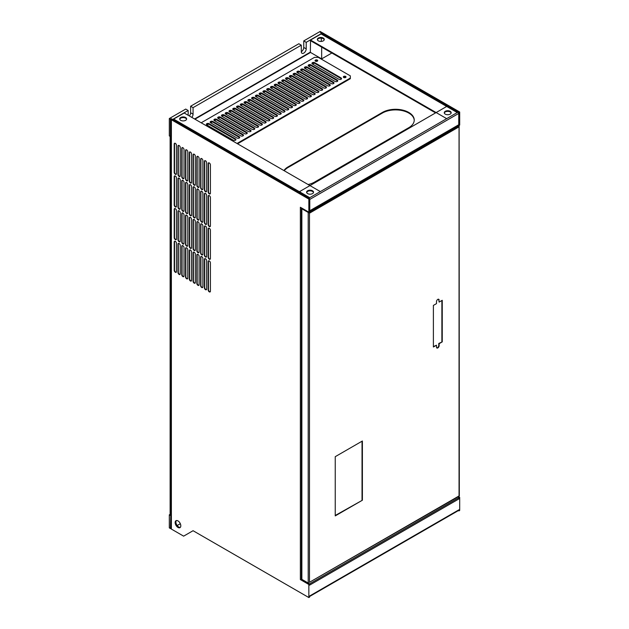 <?xml version="1.0" encoding="UTF-8"?>
<svg xmlns="http://www.w3.org/2000/svg" width="629" height="629" viewBox="0 0 629 629"><rect width="100%" height="100%" fill="white"/><g stroke="black" fill="none" stroke-linecap="round" stroke-linejoin="round"><path stroke-width="0.94" d="M308.792 582.989L308.792 584.089L301.385 579.812A1.337 0.771 180 0 1 300.355 579.584L308.847 584.483L308.847 597.55L193.064 530.711L183.637 536.152L171.379 529.075L171.379 119.738A1.337 0.771 0 0 1 170.994 119.195A1.337 0.771 0 0 1 171.379 118.653L170.443 119.195L169.311 118.543L169.311 135.958L170.758 136.43L170.994 132.169L170.994 515.466L170.121 514.915L170.121 136.43M458.934 498.915L458.572 497.846A1.337 0.771 60 0 1 458.934 498.915L309.594 585.143L309.594 584.05L308.792 584.089M458.572 497.846L309.429 583.956M458.572 497.618L458.942 496.305M309.594 211.265L458.572 125.257L458.942 125.808L308.792 212.492A0.904 0.527 -120 0 0 308.517 212.264L301.865 208.789L308.202 212.445L308.202 583.028L301.865 579.372L301.865 208.789M458.384 510.575L458.934 510.897L458.934 509.804A1.337 0.771 60 0 1 458.659 510.418L309.594 596.481M308.847 597.55L309.594 597.118L309.594 596.025L458.934 509.804M321.474 33.298L321.663 33.919M458.572 125.257L458.533 125.234A1.069 0.613 -120 0 0 458.745 124.746L458.745 113.424A1.069 0.613 -120 0 0 457.991 112.119L447.431 106.026L298.476 192.246M321.285 32.425L320.342 32.645A1.337 0.771 0 0 1 322.229 32.645L459.689 112.009L459.689 125.077L458.934 125.509L458.934 112.442L321.474 33.085M309.594 198.662L308.847 199.102L308.847 212.162L309.594 211.729L309.594 198.662L172.134 119.306M170.994 119.195L170.994 528.533A1.337 0.771 0 0 0 171.379 529.075M459.689 112.009L458.934 112.442M458.934 497.83L459.689 497.397L458.942 496.957M458.934 510.897L459.689 510.457L459.689 497.397M170.758 515.285L170.443 528.533L170.994 528.211M170.443 528.533L169.311 527.88L169.311 514.813L170.121 514.341M177.15 525.529L180.326 523.698M308.847 199.102L171.379 119.738M308.847 212.162L300.355 207.263L300.355 579.584M301.385 207.861L301.385 579.812M309.594 584.05L308.847 584.483M176.395 520.553A4.002 2.312 -120 0 0 176.238 523.831A4.002 2.312 -120 0 0 178.738 527.008A4.002 2.312 -120 0 0 180.326 527.361M177.983 527.44A4.002 2.312 -120 0 0 179.98 527.637A4.002 2.312 -120 0 0 180.594 524.437A4.002 2.312 -120 0 0 177.983 520.906A4.002 2.312 -120 0 0 175.978 520.71A4.002 2.312 -120 0 0 175.373 523.918A4.002 2.312 -120 0 0 177.983 527.44M174.209 144.017L174.209 172.322A1.596 0.92 -120 0 0 174.909 173.934A1.596 0.92 -120 0 0 176.144 174.359A1.596 0.92 -120 0 0 176.474 173.628L176.474 145.323A1.596 0.92 -120 0 0 175.774 143.711A1.596 0.92 -120 0 0 174.54 143.286A1.596 0.92 -120 0 0 174.209 144.017L174.532 143.829A1.596 0.92 60 0 1 174.72 143.223M176.285 174.241A1.596 0.92 60 0 1 175.121 173.635A1.596 0.92 60 0 1 174.532 172.134L174.532 143.829M177.983 146.195L177.983 174.5A1.596 0.92 -120 0 0 178.683 176.112A1.596 0.92 -120 0 0 179.918 176.537A1.596 0.92 -120 0 0 180.248 175.805L180.248 147.5A1.596 0.92 -120 0 0 179.548 145.889A1.596 0.92 -120 0 0 178.314 145.464A1.596 0.92 -120 0 0 177.983 146.195L178.298 146.007A1.596 0.92 60 0 1 178.487 145.393M180.059 176.419A1.596 0.92 60 0 1 178.895 175.813A1.596 0.92 60 0 1 178.298 174.312L178.298 146.007M181.757 148.373L181.757 176.678A1.596 0.92 -120 0 0 182.449 178.282A1.596 0.92 -120 0 0 183.684 178.715A1.596 0.92 -120 0 0 184.014 177.983L184.014 149.678A1.596 0.92 -120 0 0 183.314 148.067A1.596 0.92 -120 0 0 182.088 147.642A1.596 0.92 -120 0 0 181.757 148.373L182.072 148.185A1.596 0.92 60 0 1 182.261 147.571M183.825 178.597A1.596 0.92 60 0 1 182.669 177.983A1.596 0.92 60 0 1 182.072 176.49L182.072 148.185M185.524 150.551L185.524 178.856A1.596 0.92 -120 0 0 186.223 180.46A1.596 0.92 -120 0 0 187.458 180.893A1.596 0.92 -120 0 0 187.788 180.161L187.788 151.856A1.596 0.92 -120 0 0 187.088 150.245A1.596 0.92 -120 0 0 185.854 149.812A1.596 0.92 -120 0 0 185.524 150.551L185.846 150.362A1.596 0.92 60 0 1 186.035 149.749M187.599 180.775A1.596 0.92 60 0 1 186.436 180.161A1.596 0.92 60 0 1 185.846 178.667L185.846 150.362M189.298 152.729L189.298 181.034A1.596 0.92 -120 0 0 189.997 182.638A1.596 0.92 -120 0 0 191.224 183.07A1.596 0.92 -120 0 0 191.562 182.339L191.562 154.034A1.596 0.92 -120 0 0 190.862 152.422A1.596 0.92 -120 0 0 189.628 151.99A1.596 0.92 -120 0 0 189.298 152.729L189.612 152.54A1.596 0.92 60 0 1 189.801 151.927M191.373 182.953A1.596 0.92 60 0 1 190.21 182.339A1.596 0.92 60 0 1 189.612 180.845L189.612 152.54M193.064 154.899L193.064 183.204A1.596 0.92 -120 0 0 193.763 184.816A1.596 0.92 -120 0 0 194.998 185.248A1.596 0.92 -120 0 0 195.328 184.517L195.328 156.212A1.596 0.92 -120 0 0 194.628 154.6A1.596 0.92 -120 0 0 193.402 154.168A1.596 0.92 -120 0 0 193.064 154.899L193.386 154.718A1.596 0.92 60 0 1 193.575 154.105M195.139 185.13A1.596 0.92 60 0 1 193.984 184.517A1.596 0.92 60 0 1 193.386 183.023L193.386 154.718M196.838 157.077L196.838 185.382A1.596 0.92 -120 0 0 197.537 186.994A1.596 0.92 -120 0 0 198.772 187.426A1.596 0.92 -120 0 0 199.102 186.695L199.102 158.382A1.596 0.92 -120 0 0 198.402 156.778A1.596 0.92 -120 0 0 197.168 156.346A1.596 0.92 -120 0 0 196.838 157.077L197.16 156.896A1.596 0.92 60 0 1 197.341 156.283M198.913 187.3A1.596 0.92 60 0 1 197.75 186.695A1.596 0.92 60 0 1 197.16 185.201L197.16 156.896M200.612 159.255L200.612 187.56A1.596 0.92 -120 0 0 201.311 189.172A1.596 0.92 -120 0 0 202.538 189.604A1.596 0.92 -120 0 0 202.876 188.865L202.876 160.56A1.596 0.92 -120 0 0 202.176 158.956A1.596 0.92 -120 0 0 200.942 158.524A1.596 0.92 -120 0 0 200.612 159.255L200.926 159.074A1.596 0.92 60 0 1 201.115 158.461M202.687 189.478A1.596 0.92 60 0 1 201.524 188.873A1.596 0.92 60 0 1 200.926 187.379L200.926 159.074M204.378 161.433L204.378 189.738A1.596 0.92 -120 0 0 205.078 191.35A1.596 0.92 -120 0 0 206.312 191.782A1.596 0.92 -120 0 0 206.642 191.043L206.642 162.738A1.596 0.92 -120 0 0 205.942 161.134A1.596 0.92 -120 0 0 204.716 160.702A1.596 0.92 -120 0 0 204.378 161.433L204.7 161.252A1.596 0.92 60 0 1 204.889 160.639M206.454 191.656A1.596 0.92 60 0 1 205.298 191.051A1.596 0.92 60 0 1 204.7 189.557L204.7 161.252M208.152 163.611L208.152 191.916A1.596 0.92 -120 0 0 208.852 193.528A1.596 0.92 -120 0 0 210.086 193.952A1.596 0.92 -120 0 0 210.416 193.221L210.416 164.916A1.596 0.92 -120 0 0 209.716 163.304A1.596 0.92 -120 0 0 208.482 162.88A1.596 0.92 -120 0 0 208.152 163.611L208.466 163.43A1.596 0.92 60 0 1 208.655 162.817M210.228 193.834A1.596 0.92 60 0 1 209.064 193.229A1.596 0.92 60 0 1 208.466 191.735L208.466 163.43M174.209 176.678L174.209 204.983A1.596 0.92 -120 0 0 174.909 206.587A1.596 0.92 -120 0 0 176.144 207.02A1.596 0.92 -120 0 0 176.474 206.288L176.474 177.983A1.596 0.92 -120 0 0 175.774 176.372A1.596 0.92 -120 0 0 174.54 175.947A1.596 0.92 -120 0 0 174.209 176.678L174.532 176.49A1.596 0.92 60 0 1 174.72 175.876M176.285 206.902A1.596 0.92 60 0 1 175.121 206.296A1.596 0.92 60 0 1 174.532 204.795L174.532 176.49M177.983 178.856L177.983 207.161A1.596 0.92 -120 0 0 178.683 208.765A1.596 0.92 -120 0 0 179.918 209.198A1.596 0.92 -120 0 0 180.248 208.466L180.248 180.161A1.596 0.92 -120 0 0 179.548 178.55A1.596 0.92 -120 0 0 178.314 178.117A1.596 0.92 -120 0 0 177.983 178.856L178.298 178.667A1.596 0.92 60 0 1 178.487 178.054M180.059 209.08A1.596 0.92 60 0 1 178.895 208.466A1.596 0.92 60 0 1 178.298 206.972L178.298 178.667M181.757 181.034L181.757 209.339A1.596 0.92 -120 0 0 182.449 210.943A1.596 0.92 -120 0 0 183.684 211.375A1.596 0.92 -120 0 0 184.014 210.644L184.014 182.339A1.596 0.92 -120 0 0 183.314 180.727A1.596 0.92 -120 0 0 182.088 180.295A1.596 0.92 -120 0 0 181.757 181.034L182.072 180.845A1.596 0.92 60 0 1 182.261 180.232M183.825 211.258A1.596 0.92 60 0 1 182.669 210.644A1.596 0.92 60 0 1 182.072 209.15L182.072 180.845M185.524 183.204L185.524 211.509A1.596 0.92 -120 0 0 186.223 213.121A1.596 0.92 -120 0 0 187.458 213.553A1.596 0.92 -120 0 0 187.788 212.822L187.788 184.517A1.596 0.92 -120 0 0 187.088 182.905A1.596 0.92 -120 0 0 185.854 182.473A1.596 0.92 -120 0 0 185.524 183.204L185.846 183.023A1.596 0.92 60 0 1 186.035 182.41M187.599 213.435A1.596 0.92 60 0 1 186.436 212.822A1.596 0.92 60 0 1 185.846 211.328L185.846 183.023M189.298 185.382L189.298 213.687A1.596 0.92 -120 0 0 189.997 215.299A1.596 0.92 -120 0 0 191.224 215.731A1.596 0.92 -120 0 0 191.562 215L191.562 186.695A1.596 0.92 -120 0 0 190.862 185.083A1.596 0.92 -120 0 0 189.628 184.651A1.596 0.92 -120 0 0 189.298 185.382L189.612 185.201A1.596 0.92 60 0 1 189.801 184.588M191.373 215.605A1.596 0.92 60 0 1 190.21 215A1.596 0.92 60 0 1 189.612 213.506L189.612 185.201M193.064 187.56L193.064 215.865A1.596 0.92 -120 0 0 193.763 217.477A1.596 0.92 -120 0 0 194.998 217.909A1.596 0.92 -120 0 0 195.328 217.17L195.328 188.865A1.596 0.92 -120 0 0 194.628 187.261A1.596 0.92 -120 0 0 193.402 186.829A1.596 0.92 -120 0 0 193.064 187.56L193.386 187.379A1.596 0.92 60 0 1 193.575 186.766M195.139 217.783A1.596 0.92 60 0 1 193.984 217.178A1.596 0.92 60 0 1 193.386 215.684L193.386 187.379M196.838 189.738L196.838 218.043A1.596 0.92 -120 0 0 197.537 219.655A1.596 0.92 -120 0 0 198.772 220.087A1.596 0.92 -120 0 0 199.102 219.348L199.102 191.043A1.596 0.92 -120 0 0 198.402 189.439A1.596 0.92 -120 0 0 197.168 189.007A1.596 0.92 -120 0 0 196.838 189.738L197.16 189.557A1.596 0.92 60 0 1 197.341 188.944M198.913 219.961A1.596 0.92 60 0 1 197.75 219.356A1.596 0.92 60 0 1 197.16 217.862L197.16 189.557M200.612 191.916L200.612 220.221A1.596 0.92 -120 0 0 201.311 221.833A1.596 0.92 -120 0 0 202.538 222.257A1.596 0.92 -120 0 0 202.876 221.526L202.876 193.221A1.596 0.92 -120 0 0 202.176 191.609A1.596 0.92 -120 0 0 200.942 191.185A1.596 0.92 -120 0 0 200.612 191.916L200.926 191.735A1.596 0.92 60 0 1 201.115 191.122M202.687 222.139A1.596 0.92 60 0 1 201.524 221.534A1.596 0.92 60 0 1 200.926 220.04L200.926 191.735M204.378 194.094L204.378 222.399A1.596 0.92 -120 0 0 205.078 224.01A1.596 0.92 -120 0 0 206.312 224.435A1.596 0.92 -120 0 0 206.642 223.704L206.642 195.399A1.596 0.92 -120 0 0 205.942 193.787A1.596 0.92 -120 0 0 204.716 193.362A1.596 0.92 -120 0 0 204.378 194.094L204.7 193.913A1.596 0.92 60 0 1 204.889 193.3M206.454 224.317A1.596 0.92 60 0 1 205.298 223.712A1.596 0.92 60 0 1 204.7 222.218L204.7 193.913M208.152 196.272L208.152 224.577A1.596 0.92 -120 0 0 208.852 226.188A1.596 0.92 -120 0 0 210.086 226.613A1.596 0.92 -120 0 0 210.416 225.882L210.416 197.577A1.596 0.92 -120 0 0 209.716 195.965A1.596 0.92 -120 0 0 208.482 195.54A1.596 0.92 -120 0 0 208.152 196.272L208.466 196.091A1.596 0.92 60 0 1 208.655 195.477M210.228 226.495A1.596 0.92 60 0 1 209.064 225.89A1.596 0.92 60 0 1 208.466 224.396L208.466 196.091M174.209 209.339L174.209 237.644A1.596 0.92 -120 0 0 174.909 239.248A1.596 0.92 -120 0 0 176.144 239.68A1.596 0.92 -120 0 0 176.474 238.949L176.474 210.644A1.596 0.92 -120 0 0 175.774 209.032A1.596 0.92 -120 0 0 174.54 208.6A1.596 0.92 -120 0 0 174.209 209.339L174.532 209.15A1.596 0.92 60 0 1 174.72 208.537M176.285 239.563A1.596 0.92 60 0 1 175.121 238.949A1.596 0.92 60 0 1 174.532 237.455L174.532 209.15M177.983 211.509L177.983 239.814A1.596 0.92 -120 0 0 178.683 241.426A1.596 0.92 -120 0 0 179.918 241.858A1.596 0.92 -120 0 0 180.248 241.127L180.248 212.822A1.596 0.92 -120 0 0 179.548 211.21A1.596 0.92 -120 0 0 178.314 210.778A1.596 0.92 -120 0 0 177.983 211.509L178.298 211.328A1.596 0.92 60 0 1 178.487 210.715M180.059 241.74A1.596 0.92 60 0 1 178.895 241.127A1.596 0.92 60 0 1 178.298 239.633L178.298 211.328M181.757 213.687L181.757 241.992A1.596 0.92 -120 0 0 182.449 243.604A1.596 0.92 -120 0 0 183.684 244.036A1.596 0.92 -120 0 0 184.014 243.305L184.014 215A1.596 0.92 -120 0 0 183.314 213.388A1.596 0.92 -120 0 0 182.088 212.956A1.596 0.92 -120 0 0 181.757 213.687L182.072 213.506A1.596 0.92 60 0 1 182.261 212.893M183.825 243.918A1.596 0.92 60 0 1 182.669 243.305A1.596 0.92 60 0 1 182.072 241.811L182.072 213.506M185.524 215.865L185.524 244.17A1.596 0.92 -120 0 0 186.223 245.782A1.596 0.92 -120 0 0 187.458 246.214A1.596 0.92 -120 0 0 187.788 245.475L187.788 217.17A1.596 0.92 -120 0 0 187.088 215.566A1.596 0.92 -120 0 0 185.854 215.134A1.596 0.92 -120 0 0 185.524 215.865L185.846 215.684A1.596 0.92 60 0 1 186.035 215.071M187.599 246.088A1.596 0.92 60 0 1 186.436 245.483A1.596 0.92 60 0 1 185.846 243.989L185.846 215.684M189.298 218.043L189.298 246.348A1.596 0.92 -120 0 0 189.997 247.96A1.596 0.92 -120 0 0 191.224 248.392A1.596 0.92 -120 0 0 191.562 247.653L191.562 219.348A1.596 0.92 -120 0 0 190.862 217.744A1.596 0.92 -120 0 0 189.628 217.312A1.596 0.92 -120 0 0 189.298 218.043L189.612 217.862A1.596 0.92 60 0 1 189.801 217.249M191.373 248.266A1.596 0.92 60 0 1 190.21 247.661A1.596 0.92 60 0 1 189.612 246.167L189.612 217.862M193.064 220.221L193.064 248.526A1.596 0.92 -120 0 0 193.763 250.138A1.596 0.92 -120 0 0 194.998 250.562A1.596 0.92 -120 0 0 195.328 249.831L195.328 221.526A1.596 0.92 -120 0 0 194.628 219.922A1.596 0.92 -120 0 0 193.402 219.49A1.596 0.92 -120 0 0 193.064 220.221L193.386 220.04A1.596 0.92 60 0 1 193.575 219.427M195.139 250.444A1.596 0.92 60 0 1 193.984 249.839A1.596 0.92 60 0 1 193.386 248.345L193.386 220.04M196.838 222.399L196.838 250.704A1.596 0.92 -120 0 0 197.537 252.315A1.596 0.92 -120 0 0 198.772 252.74A1.596 0.92 -120 0 0 199.102 252.009L199.102 223.704A1.596 0.92 -120 0 0 198.402 222.092A1.596 0.92 -120 0 0 197.168 221.667A1.596 0.92 -120 0 0 196.838 222.399L197.16 222.218A1.596 0.92 60 0 1 197.341 221.605M198.913 252.622A1.596 0.92 60 0 1 197.75 252.017A1.596 0.92 60 0 1 197.16 250.523L197.16 222.218M200.612 224.577L200.612 252.882A1.596 0.92 -120 0 0 201.311 254.493A1.596 0.92 -120 0 0 202.538 254.918A1.596 0.92 -120 0 0 202.876 254.187L202.876 225.882A1.596 0.92 -120 0 0 202.176 224.27A1.596 0.92 -120 0 0 200.942 223.845A1.596 0.92 -120 0 0 200.612 224.577L200.926 224.396A1.596 0.92 60 0 1 201.115 223.782M202.687 254.8A1.596 0.92 60 0 1 201.524 254.195A1.596 0.92 60 0 1 200.926 252.701L200.926 224.396M204.378 226.754L204.378 255.059A1.596 0.92 -120 0 0 205.078 256.671A1.596 0.92 -120 0 0 206.312 257.096A1.596 0.92 -120 0 0 206.642 256.365L206.642 228.06A1.596 0.92 -120 0 0 205.942 226.448A1.596 0.92 -120 0 0 204.716 226.023A1.596 0.92 -120 0 0 204.378 226.754L204.7 226.574A1.596 0.92 60 0 1 204.889 225.96M206.454 256.978A1.596 0.92 60 0 1 205.298 256.373A1.596 0.92 60 0 1 204.7 254.879L204.7 226.574M208.152 228.932L208.152 257.237A1.596 0.92 -120 0 0 208.852 258.849A1.596 0.92 -120 0 0 210.086 259.274A1.596 0.92 -120 0 0 210.416 258.543L210.416 230.238A1.596 0.92 -120 0 0 209.716 228.626A1.596 0.92 -120 0 0 208.482 228.201A1.596 0.92 -120 0 0 208.152 228.932L208.466 228.744A1.596 0.92 60 0 1 208.655 228.138M210.228 259.156A1.596 0.92 60 0 1 209.064 258.55A1.596 0.92 60 0 1 208.466 257.049L208.466 228.744M174.209 241.992L174.209 270.297A1.596 0.92 -120 0 0 174.909 271.909A1.596 0.92 -120 0 0 176.144 272.341A1.596 0.92 -120 0 0 176.474 271.61L176.474 243.305A1.596 0.92 -120 0 0 175.774 241.693A1.596 0.92 -120 0 0 174.54 241.261A1.596 0.92 -120 0 0 174.209 241.992L174.532 241.811A1.596 0.92 60 0 1 174.72 241.198M176.285 272.223A1.596 0.92 60 0 1 175.121 271.61A1.596 0.92 60 0 1 174.532 270.116L174.532 241.811M177.983 244.17L177.983 272.475A1.596 0.92 -120 0 0 178.683 274.087A1.596 0.92 -120 0 0 179.918 274.519A1.596 0.92 -120 0 0 180.248 273.78L180.248 245.475A1.596 0.92 -120 0 0 179.548 243.871A1.596 0.92 -120 0 0 178.314 243.439A1.596 0.92 -120 0 0 177.983 244.17L178.298 243.989A1.596 0.92 60 0 1 178.487 243.376M180.059 274.393A1.596 0.92 60 0 1 178.895 273.788A1.596 0.92 60 0 1 178.298 272.294L178.298 243.989M181.757 246.348L181.757 274.653A1.596 0.92 -120 0 0 182.449 276.265A1.596 0.92 -120 0 0 183.684 276.697A1.596 0.92 -120 0 0 184.014 275.958L184.014 247.653A1.596 0.92 -120 0 0 183.314 246.049A1.596 0.92 -120 0 0 182.088 245.617A1.596 0.92 -120 0 0 181.757 246.348L182.072 246.167A1.596 0.92 60 0 1 182.261 245.554M183.825 276.571A1.596 0.92 60 0 1 182.669 275.966A1.596 0.92 60 0 1 182.072 274.472L182.072 246.167M185.524 248.526L185.524 276.831A1.596 0.92 -120 0 0 186.223 278.443A1.596 0.92 -120 0 0 187.458 278.867A1.596 0.92 -120 0 0 187.788 278.136L187.788 249.831A1.596 0.92 -120 0 0 187.088 248.227A1.596 0.92 -120 0 0 185.854 247.795A1.596 0.92 -120 0 0 185.524 248.526L185.846 248.345A1.596 0.92 60 0 1 186.035 247.732M187.599 278.749A1.596 0.92 60 0 1 186.436 278.144A1.596 0.92 60 0 1 185.846 276.65L185.846 248.345M189.298 250.704L189.298 279.009A1.596 0.92 -120 0 0 189.997 280.62A1.596 0.92 -120 0 0 191.224 281.045A1.596 0.92 -120 0 0 191.562 280.314L191.562 252.009A1.596 0.92 -120 0 0 190.862 250.397A1.596 0.92 -120 0 0 189.628 249.972A1.596 0.92 -120 0 0 189.298 250.704L189.612 250.523A1.596 0.92 60 0 1 189.801 249.91M191.373 280.927A1.596 0.92 60 0 1 190.21 280.322A1.596 0.92 60 0 1 189.612 278.828L189.612 250.523M193.064 252.882L193.064 281.187A1.596 0.92 -120 0 0 193.763 282.798A1.596 0.92 -120 0 0 194.998 283.223A1.596 0.92 -120 0 0 195.328 282.492L195.328 254.187A1.596 0.92 -120 0 0 194.628 252.575A1.596 0.92 -120 0 0 193.402 252.15A1.596 0.92 -120 0 0 193.064 252.882L193.386 252.701A1.596 0.92 60 0 1 193.575 252.087M195.139 283.105A1.596 0.92 60 0 1 193.984 282.5A1.596 0.92 60 0 1 193.386 281.006L193.386 252.701M196.838 255.059L196.838 283.364A1.596 0.92 -120 0 0 197.537 284.976A1.596 0.92 -120 0 0 198.772 285.401A1.596 0.92 -120 0 0 199.102 284.67L199.102 256.365A1.596 0.92 -120 0 0 198.402 254.753A1.596 0.92 -120 0 0 197.168 254.328A1.596 0.92 -120 0 0 196.838 255.059L197.16 254.879A1.596 0.92 60 0 1 197.341 254.265M198.913 285.283A1.596 0.92 60 0 1 197.75 284.678A1.596 0.92 60 0 1 197.16 283.184L197.16 254.879M200.612 257.237L200.612 285.542A1.596 0.92 -120 0 0 201.311 287.154A1.596 0.92 -120 0 0 202.538 287.579A1.596 0.92 -120 0 0 202.876 286.848L202.876 258.543A1.596 0.92 -120 0 0 202.176 256.931A1.596 0.92 -120 0 0 200.942 256.506A1.596 0.92 -120 0 0 200.612 257.237L200.926 257.057A1.596 0.92 60 0 1 201.115 256.443M202.687 287.461A1.596 0.92 60 0 1 201.524 286.855A1.596 0.92 60 0 1 200.926 285.362L200.926 257.057M204.378 259.415L204.378 287.72A1.596 0.92 -120 0 0 205.078 289.332A1.596 0.92 -120 0 0 206.312 289.757A1.596 0.92 -120 0 0 206.642 289.026L206.642 260.721A1.596 0.92 -120 0 0 205.942 259.109A1.596 0.92 -120 0 0 204.716 258.684A1.596 0.92 -120 0 0 204.378 259.415L204.7 259.227A1.596 0.92 60 0 1 204.889 258.613M206.454 289.639A1.596 0.92 60 0 1 205.298 289.033A1.596 0.92 60 0 1 204.7 287.532L204.7 259.227M208.152 261.593L208.152 289.898A1.596 0.92 -120 0 0 208.852 291.502A1.596 0.92 -120 0 0 210.086 291.935A1.596 0.92 -120 0 0 210.416 291.203L210.416 262.898A1.596 0.92 -120 0 0 209.716 261.287A1.596 0.92 -120 0 0 208.482 260.862A1.596 0.92 -120 0 0 208.152 261.593L208.466 261.405A1.596 0.92 60 0 1 208.655 260.791M210.228 291.817A1.596 0.92 60 0 1 209.064 291.211A1.596 0.92 60 0 1 208.466 289.71L208.466 261.405M191.814 117.379A3.467 2.005 -60 0 0 193.064 114.187L193.064 107.653L190.618 106.238L190.618 112.772A3.467 2.005 120 0 1 189.36 115.964M193.064 107.653L301.299 45.17L298.846 43.755L190.618 106.238M301.299 45.17L301.299 51.696A3.467 2.005 120 0 0 303.752 47.45L303.752 40.924L306.205 42.34L306.205 48.865A3.467 2.005 -60 0 1 304.688 52.356A3.467 2.005 -60 0 1 302.022 53.284A3.467 2.005 -60 0 1 301.299 51.696M172.134 119.085L172.7 119.416L188.165 110.484L185.712 109.069L169.311 118.543M306.205 42.34L321.663 33.408M321.285 32.103L320.153 31.45L303.752 40.924M188.165 110.484L188.165 115.272M315.357 61.115A1.069 0.613 180 0 1 317.142 60.84A1.069 0.613 180 0 1 317.417 61.115M315.892 61.343A1.069 0.613 180 0 1 316.874 61.343M343.638 77.446A1.069 0.613 180 0 1 345.423 77.17A1.069 0.613 180 0 1 345.698 77.446M344.181 77.674A1.069 0.613 180 0 1 345.156 77.674M314.193 63.152L312.574 64.087M310.427 65.33L308.808 66.265M306.653 67.507L305.034 68.443M302.879 69.685L301.26 70.621M299.113 71.863L297.493 72.799M295.339 74.041L293.719 74.977M291.565 76.219L289.953 77.155M287.799 78.397L286.179 79.325M284.025 80.575L282.405 81.503M280.251 82.753L278.639 83.681M276.485 84.923L274.865 85.859M272.711 87.101L271.091 88.036M268.937 89.279L267.325 90.214M265.171 91.457L263.551 92.392M261.397 93.635L259.777 94.57M257.631 95.812L256.011 96.748M253.857 97.99L252.237 98.926M250.083 100.168L248.463 101.104M246.316 102.346L244.697 103.282M242.542 104.524L240.923 105.46M238.768 106.702L237.149 107.63M235.002 108.88L233.383 109.808M231.228 111.05L229.609 111.986M227.454 113.228L225.842 114.163M223.688 115.406L222.068 116.341M219.914 117.584L218.294 118.519M216.14 119.762L214.528 120.697M212.374 121.94L210.754 122.875M208.6 124.117L206.98 125.053M313.242 63.097L312.11 63.749M309.468 65.274L308.344 65.919M305.694 67.452L304.57 68.097M301.928 69.63L300.804 70.275M298.154 71.808L297.03 72.453M294.38 73.978L293.256 74.631M290.614 76.156L289.489 76.809M286.84 78.334L285.715 78.987M283.074 80.512L281.941 81.165M279.3 82.69L278.175 83.343M275.526 84.868L274.401 85.52M271.759 87.046L270.627 87.698M267.985 89.224L266.861 89.876M264.211 91.402L263.087 92.054M260.445 93.579L259.313 94.224M256.671 95.757L255.547 96.402M252.897 97.935L251.773 98.58M249.131 100.105L248.007 100.758M245.357 102.283L244.233 102.936M241.583 104.461L240.459 105.114M237.817 106.639L236.693 107.292M234.043 108.817L232.919 109.47M230.277 110.995L229.145 111.647M226.503 113.173L225.379 113.825M222.729 115.351L221.605 116.003M218.963 117.529L217.831 118.181M215.189 119.707L214.064 120.351M211.415 121.884L210.29 122.529M207.649 124.062L206.516 124.707M307.392 193.465A5.865 3.389 180 0 1 306.771 192.222M414.244 120.367A18.666 10.779 180 0 0 402.481 110.665A18.666 10.779 180 0 0 382.385 113.055L382.385 112.442A18.666 10.779 180 0 1 402.725 110.106A18.666 10.779 180 0 1 414.244 120.068A18.666 10.779 180 0 1 408.779 127.687L314.5 182.119A18.666 10.779 180 0 1 308.116 184.533M283.923 170.561A18.666 10.779 180 0 1 288.098 166.874L382.385 112.442M284.237 170.742A18.666 10.779 180 0 1 288.098 167.487L288.098 166.874M382.385 113.055L288.098 167.487M458.226 125.273A1.069 0.613 -120 0 0 458.525 125.234L309.594 211.218A1.069 0.613 -120 0 0 309.783 210.746L309.783 199.424A1.069 0.613 -120 0 0 309.594 198.74M307.62 193.606A3.467 2.005 0 0 0 311.394 194.039A3.467 2.005 0 0 0 313.533 192.191A3.467 2.005 0 0 0 312.519 190.776A3.467 2.005 0 0 0 308.745 190.335A3.467 2.005 0 0 0 306.606 192.191A3.467 2.005 0 0 0 307.62 193.606A3.467 2.005 0 0 0 311.394 194.039A3.467 2.005 0 0 0 313.533 192.191A3.467 2.005 0 0 0 312.519 190.776A3.467 2.005 0 0 0 308.745 190.335A3.467 2.005 0 0 0 306.606 192.191A3.467 2.005 0 0 0 307.62 193.606M313.486 192.513A3.467 2.005 0 0 0 312.519 191.428A3.467 2.005 0 0 0 309.012 190.933A3.467 2.005 0 0 0 306.645 192.513A3.467 2.005 0 0 1 309.012 190.933A3.467 2.005 0 0 1 312.519 191.428A3.467 2.005 0 0 1 313.486 192.513M450.167 111.302A3.467 2.005 0 0 0 446.393 110.869A3.467 2.005 0 0 0 444.255 112.717A3.467 2.005 0 0 0 445.269 114.132A3.467 2.005 0 0 0 449.043 114.564A3.467 2.005 0 0 0 451.182 112.717A3.467 2.005 0 0 0 450.167 111.302A3.467 2.005 0 0 0 446.393 110.869A3.467 2.005 0 0 0 444.255 112.717A3.467 2.005 0 0 0 445.269 114.132A3.467 2.005 0 0 0 449.043 114.564A3.467 2.005 0 0 0 451.182 112.717A3.467 2.005 0 0 0 450.167 111.302M450.167 111.954A3.467 2.005 0 0 0 446.661 111.467A3.467 2.005 0 0 0 444.294 113.047A3.467 2.005 0 0 1 446.661 111.467A3.467 2.005 0 0 1 450.167 111.954A3.467 2.005 0 0 1 451.135 113.047A3.467 2.005 0 0 0 450.167 111.954M323.267 38.039A3.467 2.005 0 0 0 319.493 37.606A3.467 2.005 0 0 0 317.346 39.454A3.467 2.005 0 0 0 318.368 40.869A3.467 2.005 0 0 0 322.142 41.302A3.467 2.005 0 0 0 324.281 39.454A3.467 2.005 0 0 0 323.267 38.039M324.234 39.776A3.467 2.005 0 0 0 323.267 38.691A3.467 2.005 0 0 0 319.76 38.196A3.467 2.005 0 0 0 317.393 39.776M310.537 40.052L446.684 118.653L457.244 112.552L321.097 33.95L310.537 40.052L310.537 40.704L435.559 112.882M321.285 41.435L321.285 38.125M185.618 117.505A3.467 2.005 0 0 0 181.844 117.073A3.467 2.005 0 0 0 179.697 118.92A3.467 2.005 0 0 0 180.72 120.336A3.467 2.005 0 0 0 184.494 120.768A3.467 2.005 0 0 0 186.632 118.92A3.467 2.005 0 0 0 185.618 117.505M186.585 119.251A3.467 2.005 0 0 0 185.618 118.158A3.467 2.005 0 0 0 182.111 117.67A3.467 2.005 0 0 0 179.745 119.251M457.244 112.552A1.069 0.613 -60 0 1 457.77 112.505M321.097 33.95A1.069 0.613 -60 0 1 321.631 33.903L446.991 106.277M173.643 119.085L309.783 197.687L320.342 191.586L184.203 112.992L173.643 119.085A1.069 0.613 120 0 0 173.03 119.817M309.531 198.63A1.069 0.613 -120 0 0 309.036 198.119L298.476 192.026M170.443 515.466L169.311 514.813M170.443 119.195L170.443 136.611M439.136 302.093L438.775 299.915L439.136 302.093L442.25 300.292L442.25 341.877L438.775 343.465L438.775 345.423A1.863 1.077 120 0 1 438.075 347.169A1.863 1.077 120 0 1 436.723 347.876M441.88 300.505L441.88 341.665M442.25 341.877L439.136 343.678L439.136 345.636A1.863 1.077 120 0 1 438.327 347.515A1.863 1.077 120 0 1 436.888 348.018A1.863 1.077 120 0 1 436.502 347.161L436.502 345.203L433.389 346.996L433.389 305.411L436.502 303.61L436.502 301.653A1.863 1.077 120 0 1 437.312 299.774A1.863 1.077 120 0 1 438.751 299.278A1.863 1.077 120 0 1 439.136 300.127M436.502 345.203L433.389 346.571M362.39 500.228L335.241 515.898L335.241 456.678L362.39 441L362.39 500.228L335.241 515.481M362.029 441.212L362.029 500.016M459.052 126.838L309.484 213.192L309.484 582.289L459.052 495.935L459.052 125.36M309.484 582.289L459.319 496.092L459.115 125.407M309.484 213.192L308.517 212.264M438.775 299.915A1.863 1.077 120 0 0 438.547 299.2M331.845 53.009L321.663 58.882L310.349 52.349L310.537 40.484M321.663 58.882L321.663 47.128L310.349 40.594M312.063 63.671A1.596 0.92 180 0 1 314.689 63.348L341.083 78.586A1.596 0.92 180 0 1 341.453 78.916M341.083 77.933A1.596 0.92 180 0 1 341.555 78.586A1.596 0.92 180 0 1 340.564 79.443A1.596 0.92 180 0 1 338.827 79.238L312.424 64.001A1.596 0.92 180 0 1 311.96 63.348A1.596 0.92 180 0 1 312.943 62.491A1.596 0.92 180 0 1 314.689 62.696L341.083 77.933L341.083 78.586M237.565 143.797L350.329 78.696L350.329 78.043L236.999 143.475M201.178 122.789L314.5 57.357L318.274 57.357L350.329 75.865L350.329 78.043M343.465 77.281A1.337 0.771 180 0 1 345.612 77.068A1.337 0.771 180 0 1 345.879 77.281M343.725 77.501A1.337 0.771 180 0 1 343.34 76.958A1.337 0.771 180 0 1 344.157 76.243A1.337 0.771 180 0 1 345.612 76.408A1.337 0.771 180 0 1 346.005 76.958A1.337 0.771 180 0 1 345.179 77.666A1.337 0.771 180 0 1 343.725 77.501M315.176 60.95A1.337 0.771 180 0 1 317.331 60.738A1.337 0.771 180 0 1 317.59 60.95M315.443 61.17A1.337 0.771 180 0 1 315.05 60.628A1.337 0.771 180 0 1 315.876 59.912A1.337 0.771 180 0 1 317.331 60.085A1.337 0.771 180 0 1 317.716 60.628A1.337 0.771 180 0 1 316.898 61.335A1.337 0.771 180 0 1 315.443 61.17M308.289 65.848A1.596 0.92 180 0 1 310.915 65.526L337.317 80.764A1.596 0.92 180 0 1 337.679 81.094M337.317 80.111A1.596 0.92 180 0 1 337.781 80.764A1.596 0.92 180 0 1 336.798 81.621A1.596 0.92 180 0 1 335.053 81.416L308.658 66.179A1.596 0.92 180 0 1 308.186 65.526A1.596 0.92 180 0 1 309.177 64.669A1.596 0.92 180 0 1 310.915 64.873L337.317 80.111L337.317 80.764M304.515 68.026A1.596 0.92 180 0 1 307.149 67.704L333.543 82.942A1.596 0.92 180 0 1 333.913 83.272M333.543 82.289A1.596 0.92 180 0 1 334.015 82.942A1.596 0.92 180 0 1 333.024 83.799A1.596 0.92 180 0 1 331.279 83.594L304.884 68.357A1.596 0.92 180 0 1 304.412 67.704A1.596 0.92 180 0 1 305.403 66.847A1.596 0.92 180 0 1 307.149 67.051L333.543 82.289L333.543 82.942M300.748 70.204A1.596 0.92 180 0 1 303.375 69.882L329.777 85.119A1.596 0.92 180 0 1 330.139 85.45M329.777 84.467A1.596 0.92 180 0 1 330.241 85.119A1.596 0.92 180 0 1 329.258 85.976A1.596 0.92 180 0 1 327.512 85.772L301.11 70.534A1.596 0.92 180 0 1 300.646 69.882A1.596 0.92 180 0 1 301.629 69.025A1.596 0.92 180 0 1 303.375 69.229L329.777 84.467L329.777 85.119M296.974 72.382A1.596 0.92 180 0 1 299.601 72.06L326.003 87.297A1.596 0.92 180 0 1 326.365 87.628M326.003 86.645A1.596 0.92 180 0 1 326.475 87.297A1.596 0.92 180 0 1 325.484 88.154A1.596 0.92 180 0 1 323.738 87.95L297.344 72.712A1.596 0.92 180 0 1 296.872 72.06A1.596 0.92 180 0 1 297.863 71.203A1.596 0.92 180 0 1 299.601 71.407L326.003 86.645L326.003 87.297M293.208 74.56A1.596 0.92 180 0 1 295.834 74.238L322.229 89.475A1.596 0.92 180 0 1 322.598 89.798M322.229 88.823A1.596 0.92 180 0 1 322.701 89.475A1.596 0.92 180 0 1 321.71 90.324A1.596 0.92 180 0 1 319.964 90.128L293.57 74.89A1.596 0.92 180 0 1 293.098 74.238A1.596 0.92 180 0 1 294.089 73.381A1.596 0.92 180 0 1 295.834 73.577L322.229 88.823L322.229 89.475M289.434 76.738A1.596 0.92 180 0 1 292.06 76.408L318.463 91.653A1.596 0.92 180 0 1 318.824 91.976M318.463 91.001A1.596 0.92 180 0 1 318.927 91.653A1.596 0.92 180 0 1 317.944 92.502A1.596 0.92 180 0 1 316.198 92.306L289.796 77.068A1.596 0.92 180 0 1 289.332 76.408A1.596 0.92 180 0 1 290.315 75.559A1.596 0.92 180 0 1 292.06 75.755L318.463 91.001L318.463 91.653M285.66 78.916A1.596 0.92 180 0 1 288.286 78.586L314.689 93.831A1.596 0.92 180 0 1 315.05 94.153M314.689 93.178A1.596 0.92 180 0 1 315.16 93.831A1.596 0.92 180 0 1 314.17 94.68A1.596 0.92 180 0 1 312.424 94.484L286.03 79.238A1.596 0.92 180 0 1 285.558 78.586A1.596 0.92 180 0 1 286.549 77.737A1.596 0.92 180 0 1 288.286 77.933L314.689 93.178L314.689 93.831M281.894 81.094A1.596 0.92 180 0 1 284.52 80.764L310.915 96.009A1.596 0.92 180 0 1 311.284 96.331M310.915 95.356A1.596 0.92 180 0 1 311.386 96.009A1.596 0.92 180 0 1 310.396 96.858A1.596 0.92 180 0 1 308.658 96.662L282.256 81.416A1.596 0.92 180 0 1 281.784 80.764A1.596 0.92 180 0 1 282.775 79.914A1.596 0.92 180 0 1 284.52 80.111L310.915 95.356L310.915 96.009M278.12 83.272A1.596 0.92 180 0 1 280.746 82.942L307.149 98.187A1.596 0.92 180 0 1 307.51 98.509M307.149 97.534A1.596 0.92 180 0 1 307.612 98.187A1.596 0.92 180 0 1 306.63 99.036A1.596 0.92 180 0 1 304.884 98.839L278.482 83.594A1.596 0.92 180 0 1 278.018 82.942A1.596 0.92 180 0 1 279.001 82.092A1.596 0.92 180 0 1 280.746 82.289L307.149 97.534L307.149 98.187M274.346 85.45A1.596 0.92 180 0 1 276.98 85.119L303.375 100.365A1.596 0.92 180 0 1 303.744 100.687M303.375 99.704A1.596 0.92 180 0 1 303.846 100.365A1.596 0.92 180 0 1 302.856 101.214A1.596 0.92 180 0 1 301.11 101.017L274.716 85.772A1.596 0.92 180 0 1 274.244 85.119A1.596 0.92 180 0 1 275.235 84.27A1.596 0.92 180 0 1 276.98 84.467L303.375 99.704L303.375 100.365M270.58 87.628A1.596 0.92 180 0 1 273.206 87.297L299.601 102.535A1.596 0.92 180 0 1 299.97 102.865M299.601 101.882A1.596 0.92 180 0 1 300.072 102.535A1.596 0.92 180 0 1 299.082 103.392A1.596 0.92 180 0 1 297.344 103.195L270.942 87.95A1.596 0.92 180 0 1 270.478 87.297A1.596 0.92 180 0 1 271.461 86.44A1.596 0.92 180 0 1 273.206 86.645L299.601 101.882L299.601 102.535M266.806 89.798A1.596 0.92 180 0 1 269.432 89.475L295.834 104.713A1.596 0.92 180 0 1 296.196 105.043M295.834 104.06A1.596 0.92 180 0 1 296.298 104.713A1.596 0.92 180 0 1 295.316 105.57A1.596 0.92 180 0 1 293.57 105.365L267.168 90.128A1.596 0.92 180 0 1 266.704 89.475A1.596 0.92 180 0 1 267.687 88.618A1.596 0.92 180 0 1 269.432 88.823L295.834 104.06L295.834 104.713M263.032 91.976A1.596 0.92 180 0 1 265.666 91.653L292.06 106.891A1.596 0.92 180 0 1 292.43 107.221M292.06 106.238A1.596 0.92 180 0 1 292.532 106.891A1.596 0.92 180 0 1 291.541 107.748A1.596 0.92 180 0 1 289.796 107.543L263.402 92.306A1.596 0.92 180 0 1 262.93 91.653A1.596 0.92 180 0 1 263.921 90.796A1.596 0.92 180 0 1 265.666 91.001L292.06 106.238L292.06 106.891M259.266 94.153A1.596 0.92 180 0 1 261.892 93.831L288.286 109.069A1.596 0.92 180 0 1 288.656 109.399M288.286 108.416A1.596 0.92 180 0 1 288.758 109.069A1.596 0.92 180 0 1 287.767 109.926A1.596 0.92 180 0 1 286.03 109.721L259.628 94.484A1.596 0.92 180 0 1 259.164 93.831A1.596 0.92 180 0 1 260.147 92.974A1.596 0.92 180 0 1 261.892 93.178L288.286 108.416L288.286 109.069M255.492 96.331A1.596 0.92 180 0 1 258.118 96.009L284.52 111.247A1.596 0.92 180 0 1 284.882 111.577M284.52 110.594A1.596 0.92 180 0 1 284.984 111.247A1.596 0.92 180 0 1 284.001 112.104A1.596 0.92 180 0 1 282.256 111.899L255.861 96.662A1.596 0.92 180 0 1 255.39 96.009A1.596 0.92 180 0 1 256.38 95.152A1.596 0.92 180 0 1 258.118 95.356L284.52 110.594L284.52 111.247M251.718 98.509A1.596 0.92 180 0 1 254.352 98.187L280.746 113.424A1.596 0.92 180 0 1 281.116 113.755M280.746 112.772A1.596 0.92 180 0 1 281.218 113.424A1.596 0.92 180 0 1 280.227 114.281A1.596 0.92 180 0 1 278.482 114.077L252.087 98.839A1.596 0.92 180 0 1 251.616 98.187A1.596 0.92 180 0 1 252.606 97.33A1.596 0.92 180 0 1 254.352 97.534L280.746 112.772L280.746 113.424M247.952 100.687A1.596 0.92 180 0 1 250.578 100.365L276.98 115.602A1.596 0.92 180 0 1 277.342 115.933M276.98 114.95A1.596 0.92 180 0 1 277.444 115.602A1.596 0.92 180 0 1 276.461 116.459A1.596 0.92 180 0 1 274.716 116.255L248.313 101.017A1.596 0.92 180 0 1 247.85 100.365A1.596 0.92 180 0 1 248.832 99.508A1.596 0.92 180 0 1 250.578 99.704L276.98 114.95L276.98 115.602M244.178 102.865A1.596 0.92 180 0 1 246.804 102.535L273.206 117.78A1.596 0.92 180 0 1 273.568 118.103M273.206 117.128A1.596 0.92 180 0 1 273.67 117.78A1.596 0.92 180 0 1 272.687 118.629A1.596 0.92 180 0 1 270.942 118.433L244.547 103.195A1.596 0.92 180 0 1 244.076 102.535A1.596 0.92 180 0 1 245.066 101.686A1.596 0.92 180 0 1 246.804 101.882L273.206 117.128L273.206 117.78M240.404 105.043A1.596 0.92 180 0 1 243.038 104.713L269.432 119.958A1.596 0.92 180 0 1 269.802 120.281M269.432 119.306A1.596 0.92 180 0 1 269.904 119.958A1.596 0.92 180 0 1 268.913 120.807A1.596 0.92 180 0 1 267.168 120.611L240.773 105.365A1.596 0.92 180 0 1 240.302 104.713A1.596 0.92 180 0 1 241.292 103.864A1.596 0.92 180 0 1 243.038 104.06L269.432 119.306L269.432 119.958M236.638 107.221A1.596 0.92 180 0 1 239.264 106.891L265.666 122.136A1.596 0.92 180 0 1 266.028 122.458M265.666 121.483A1.596 0.92 180 0 1 266.13 122.136A1.596 0.92 180 0 1 265.147 122.985A1.596 0.92 180 0 1 263.402 122.789L236.999 107.543A1.596 0.92 180 0 1 236.535 106.891A1.596 0.92 180 0 1 237.518 106.042A1.596 0.92 180 0 1 239.264 106.238L265.666 121.483L265.666 122.136M232.864 109.399A1.596 0.92 180 0 1 235.49 109.069L261.892 124.314A1.596 0.92 180 0 1 262.254 124.636M261.892 123.661A1.596 0.92 180 0 1 262.364 124.314A1.596 0.92 180 0 1 261.373 125.163A1.596 0.92 180 0 1 259.628 124.967L233.233 109.721A1.596 0.92 180 0 1 232.761 109.069A1.596 0.92 180 0 1 233.752 108.219A1.596 0.92 180 0 1 235.49 108.416L261.892 123.661L261.892 124.314M229.098 111.577A1.596 0.92 180 0 1 231.724 111.247L258.118 126.492A1.596 0.92 180 0 1 258.488 126.814M258.118 125.839A1.596 0.92 180 0 1 258.59 126.492A1.596 0.92 180 0 1 257.599 127.341A1.596 0.92 180 0 1 255.861 127.144L229.459 111.899A1.596 0.92 180 0 1 228.987 111.247A1.596 0.92 180 0 1 229.978 110.397A1.596 0.92 180 0 1 231.724 110.594L258.118 125.839L258.118 126.492M225.324 113.755A1.596 0.92 180 0 1 227.95 113.424L254.352 128.67A1.596 0.92 180 0 1 254.714 128.992M254.352 128.009A1.596 0.92 180 0 1 254.816 128.67A1.596 0.92 180 0 1 253.833 129.519A1.596 0.92 180 0 1 252.087 129.322L225.685 114.077A1.596 0.92 180 0 1 225.221 113.424A1.596 0.92 180 0 1 226.204 112.575A1.596 0.92 180 0 1 227.95 112.772L254.352 128.009L254.352 128.67M221.55 115.933A1.596 0.92 180 0 1 224.183 115.602L250.578 130.84A1.596 0.92 180 0 1 250.94 131.17M250.578 130.187A1.596 0.92 180 0 1 251.05 130.84A1.596 0.92 180 0 1 250.059 131.697A1.596 0.92 180 0 1 248.313 131.5L221.919 116.255A1.596 0.92 180 0 1 221.447 115.602A1.596 0.92 180 0 1 222.438 114.745A1.596 0.92 180 0 1 224.183 114.95L250.578 130.187L250.578 130.84M217.783 118.103A1.596 0.92 180 0 1 220.409 117.78L246.804 133.018A1.596 0.92 180 0 1 247.173 133.348M246.804 132.365A1.596 0.92 180 0 1 247.276 133.018A1.596 0.92 180 0 1 246.285 133.875A1.596 0.92 180 0 1 244.547 133.67L218.145 118.433A1.596 0.92 180 0 1 217.673 117.78A1.596 0.92 180 0 1 218.664 116.923A1.596 0.92 180 0 1 220.409 117.128L246.804 132.365L246.804 133.018M214.009 120.281A1.596 0.92 180 0 1 216.635 119.958L243.038 135.196A1.596 0.92 180 0 1 243.399 135.526M243.038 134.543A1.596 0.92 180 0 1 243.502 135.196A1.596 0.92 180 0 1 242.519 136.053A1.596 0.92 180 0 1 240.773 135.848L214.371 120.611A1.596 0.92 180 0 1 213.907 119.958A1.596 0.92 180 0 1 214.89 119.101A1.596 0.92 180 0 1 216.635 119.306L243.038 134.543L243.038 135.196M210.235 122.458A1.596 0.92 180 0 1 212.869 122.136L239.264 137.374A1.596 0.92 180 0 1 239.633 137.704M239.264 136.721A1.596 0.92 180 0 1 239.735 137.374A1.596 0.92 180 0 1 238.745 138.231A1.596 0.92 180 0 1 236.999 138.026L210.605 122.789A1.596 0.92 180 0 1 210.133 122.136A1.596 0.92 180 0 1 211.124 121.279A1.596 0.92 180 0 1 212.869 121.483L239.264 136.721L239.264 137.374M206.469 124.636A1.596 0.92 180 0 1 209.095 124.314L235.49 139.552A1.596 0.92 180 0 1 235.859 139.882M235.49 138.899A1.596 0.92 180 0 1 235.961 139.552A1.596 0.92 180 0 1 234.971 140.409A1.596 0.92 180 0 1 233.233 140.204L206.831 124.967A1.596 0.92 180 0 1 206.367 124.314A1.596 0.92 180 0 1 207.35 123.457A1.596 0.92 180 0 1 209.095 123.661L235.49 138.899L235.49 139.552M193.064 114.187L190.618 112.772M306.205 48.865L303.752 47.45M309.783 210.746L458.745 124.746M194.573 118.975L310.349 52.136M194.951 119.195L310.537 52.459M309.783 199.424L458.745 113.424M309.036 198.119L457.991 112.119M314.689 63.348L314.689 62.696M310.915 65.526L310.915 64.873M307.149 67.704L307.149 67.051M303.375 69.882L303.375 69.229M299.601 72.06L299.601 71.407M295.834 74.238L295.834 73.577M292.06 76.408L292.06 75.755M288.286 78.586L288.286 77.933M284.52 80.764L284.52 80.111M280.746 82.942L280.746 82.289M276.98 85.119L276.98 84.467M273.206 87.297L273.206 86.645M269.432 89.475L269.432 88.823M265.666 91.653L265.666 91.001M261.892 93.831L261.892 93.178M258.118 96.009L258.118 95.356M254.352 98.187L254.352 97.534M250.578 100.365L250.578 99.704M246.804 102.535L246.804 101.882M243.038 104.713L243.038 104.06M239.264 106.891L239.264 106.238M235.49 109.069L235.49 108.416M231.724 111.247L231.724 110.594M227.95 113.424L227.95 112.772M224.183 115.602L224.183 114.95M220.409 117.78L220.409 117.128M216.635 119.958L216.635 119.306M212.869 122.136L212.869 121.483M209.095 124.314L209.095 123.661"/></g></svg>
